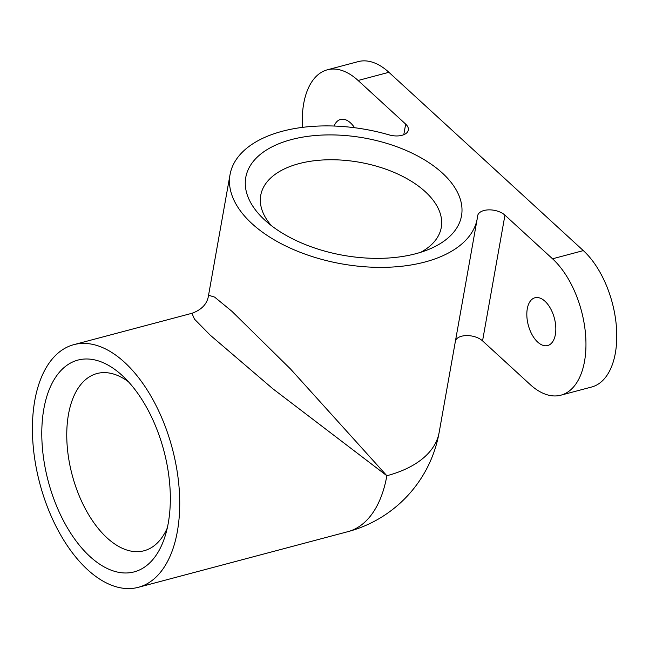 <?xml version="1.0" encoding="UTF-8"?>
<svg xmlns="http://www.w3.org/2000/svg" width="649" height="649" viewBox="0 0 649 649"><rect width="100%" height="100%" fill="white"/><g stroke="black" fill="none" stroke-linecap="round" stroke-linejoin="round"><path stroke-width="0.97" d="M415.855 253.694A109.567 59.594 -169.9 0 1 264.719 220.027A109.567 59.594 -169.9 0 1 291.417 139.576A109.567 59.594 -169.9 0 1 437.199 168.651A109.567 59.594 -169.9 0 1 429.005 249.289A109.567 59.594 -169.9 0 1 415.855 253.694M420.828 252.25A91.687 49.868 10.1 0 0 441.271 227.483A91.687 49.868 10.1 0 0 396.685 173.534A91.687 49.868 10.1 0 0 298.938 163.653A91.687 49.868 10.1 0 0 260.744 195.325A91.687 49.868 10.1 0 0 271.371 225.625M43.84 408.927A109.567 59.797 75.1 0 1 122.369 375.641A109.567 59.797 75.1 0 1 165.041 536.342A109.567 59.797 75.1 0 1 85.165 551.812A109.567 59.797 75.1 0 1 43.84 408.927M128.461 381.782A91.687 50.038 -104.9 0 0 97.009 373.532A91.687 50.038 -104.9 0 0 68.478 414.395A91.687 50.038 -104.9 0 0 86.479 510.925A91.687 50.038 -104.9 0 0 144.07 550.758A91.687 50.038 -104.9 0 0 167.288 527.986M403.783 134.708L405.666 124.113L358.094 80.476A76.087 41.528 -104.9 0 0 327.372 69.8A76.087 41.528 -104.9 0 0 302.45 127.374M354.581 127.723A24.727 13.499 -104.9 0 0 340.547 119.44A24.727 13.499 -104.9 0 0 334.097 126.036M455.517 340.563A15.219 8.275 -169.9 0 1 467.248 335.582A15.219 8.275 -169.9 0 1 482.556 340.879L530.128 384.508A76.087 41.528 -104.9 0 0 560.858 395.192L591.661 387.007A76.087 41.528 -104.9 0 0 616.55 328.905A76.087 41.528 -104.9 0 0 583.337 250.611L388.905 72.299A76.087 41.528 -104.9 0 0 358.175 61.623L327.372 69.8M560.858 395.192A76.087 41.528 -104.9 0 0 585.739 337.091A76.087 41.528 -104.9 0 0 552.526 258.789L504.946 215.16A15.219 8.275 -169.9 0 0 488.794 209.862A15.219 8.275 -169.9 0 0 477.648 215.768A15.219 8.275 -169.9 0 0 477.599 216.076A125.541 68.283 -169.9 0 1 477.234 218.648A125.541 68.283 -169.9 0 1 424.925 262.018A125.541 68.283 -169.9 0 1 291.085 248.494A125.541 68.283 -169.9 0 1 230.038 174.613A125.541 68.283 -169.9 0 1 389.051 134.87A15.219 8.275 -169.9 0 0 408.326 130.051A15.219 8.275 -169.9 0 0 405.666 124.113M527.288 308.77A24.727 13.499 -104.9 0 0 532.139 334.811A24.727 13.499 -104.9 0 0 547.675 345.552A24.727 13.499 -104.9 0 0 554.368 318.188A24.727 13.499 -104.9 0 0 534.979 297.753A24.727 13.499 -104.9 0 0 527.288 308.77M386.861 475.733L272.823 388.751L210.26 335.192L194.465 319.138L191.942 313.289C201.871 309.711 207.404 303.7 208.556 295.23L214.632 297.104L231.985 311.374L290.663 369.151L386.861 475.733A125.541 68.518 -104.9 0 1 347.783 531.693A125.541 125.541 0 0 0 439.162 432.372A125.541 68.283 -169.9 0 1 386.861 475.733M34.77 400.603A125.541 68.518 -104.9 0 0 59.424 532.78A125.541 68.518 -104.9 0 0 138.278 587.329A125.541 68.518 -104.9 0 0 172.285 448.402A125.541 68.518 -104.9 0 0 73.84 344.651A125.541 68.518 -104.9 0 0 34.77 400.603M583.337 250.611L552.526 258.789M482.556 340.879L504.946 215.16M388.905 72.299L358.094 80.476M230.038 174.613L208.556 295.23M477.234 218.648L439.162 432.372M138.278 587.329L347.783 531.693M73.84 344.651L191.942 313.289"/></g></svg>

